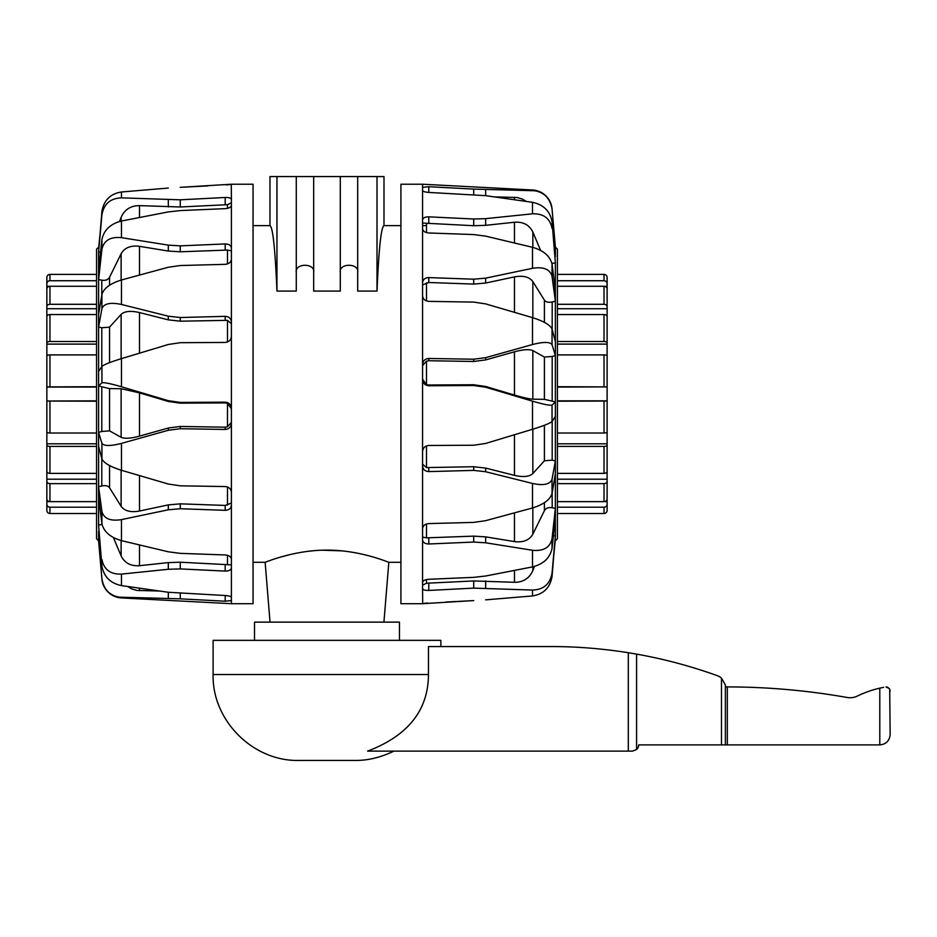 <?xml version="1.0" encoding="UTF-8"?>
<svg xmlns="http://www.w3.org/2000/svg" width="937" height="937" viewBox="0 0 937 937"><rect width="100%" height="100%" fill="white"/><g stroke="black" fill="none" stroke-linecap="round" stroke-linejoin="round"><path stroke-width="1.41" d="M426.487 225.63L422.564 225.63M400.919 225.63L383.994 225.63C381.148 226.953 378.817 248.762 377.014 291.079L357.688 291.079L357.688 176.566L269.973 176.566L269.973 225.63L253.049 225.63M357.688 272.62C359.609 262.84 338.362 262.84 340.295 272.62M340.295 176.566L340.295 291.079L313.672 291.079L313.672 176.566M313.672 272.62C315.605 262.84 294.359 262.84 296.279 272.62M296.279 176.566L296.279 291.079L276.954 291.079C275.15 248.762 272.819 226.953 269.973 225.63M270.043 622.133L265.136 562.294C264.468 562.762 293.386 549.984 326.99 550.124C360.581 549.984 389.499 562.762 388.832 562.294L400.919 562.294M372.633 556.871L370.349 556.227M368.78 555.793L361.858 554.095M355.802 552.842L349.126 551.741M342.146 550.886L322.316 550.195M314.527 550.64L308.425 551.261M301.316 552.291L294.956 553.474M290.915 554.364L280.772 557.035M399.455 640.346L399.455 622.133L254.513 622.133L254.513 640.346M276.954 291.079L276.954 176.566M377.014 291.079L377.014 176.566L357.688 176.566M383.994 225.63L383.994 176.566L377.014 176.566M180.162 598.825L118.577 597.15M110.894 594.081L108.751 592.43M105.377 588.6L104.112 586.48M102.192 580.846L101.922 579.066A20.708 20.708 0 0 0 121.47 597.935L231.404 603.697L253.049 603.697L253.049 184.226L231.404 184.226L180.209 187.33M98.584 540.801L101.922 579.066L98.584 540.801L96.546 538.74L96.546 249.195L98.748 247.122L101.922 214.796L98.608 252.018A1757.367 1645.864 -124.6 0 1 100.587 252.17M98.584 540.626L98.608 540.626A1757.367 1682.629 -90 0 0 99.498 540.614M121.47 597.935L121.47 597.455C110.449 596.365 103.925 590.181 101.922 578.879M159.091 591.024L136.779 590.415L131.648 588.881L127.772 586.562M101.922 566.253L98.584 525.001L101.922 566.253C103.925 576.817 110.437 583.271 121.47 585.613L168.32 592.266L225.185 595.51C228.979 595.815 231.041 596.447 231.404 597.419L231.404 603.697M231.404 564.87L180.267 562.212L168.32 562.598L139.508 565.702C130.758 566.264 124.633 563.008 121.131 555.922L113.365 537.498M102.039 524.533L101.782 524.556A1757.367 1537.16 -36.5 0 1 98.608 524.989L98.608 497.746M168.32 188.068L121.47 191.98L121.47 197.859L180.267 199.815L225.185 197.484C228.968 197.402 231.041 198.047 231.404 199.429L231.404 205.531C231.041 207.253 228.979 208.295 225.185 208.646L180.267 210.579L168.32 211.914L121.47 221.027L121.47 237.658L168.32 245.143L180.267 245.869L225.185 243.936C228.979 244.03 231.041 245.424 231.404 248.129L231.404 259.291C231.041 262.243 228.979 263.929 225.185 264.339L180.267 265.534L168.32 267.244L121.47 279.976L121.47 304.466L168.32 316.191L180.267 317.526L225.185 316.343C228.979 316.589 231.041 318.486 231.404 322.047L231.404 336.336C231.041 340.002 228.979 342.04 225.185 342.438L180.267 342.696L168.32 344.488L121.47 358.625L121.47 386.758L168.32 400.696L180.267 402.406L225.185 402.16C228.968 402.523 231.041 404.608 231.404 408.403L231.404 567.951C231.041 570.036 228.979 571.078 225.185 571.09L180.267 568.911L168.32 569.274L121.47 574.1C110.449 574.463 103.925 569.614 101.922 559.541M101.922 523.83L98.584 497.488L98.584 486.713L101.922 511.567L101.922 523.83C103.925 531.841 110.437 537.44 121.47 540.637L168.32 551.799L180.267 553.357L225.185 554.95C228.979 555.348 231.041 556.742 231.404 559.12M231.404 503.017L225.185 505.43L180.267 503.837L168.32 504.891L139.508 511.028C130.758 512.621 124.633 511.063 121.131 506.343L109.559 487.779C108.048 485.799 105.459 485.202 101.782 485.963A1757.367 1125.899 -22.1 0 1 98.608 486.713L98.608 446.305M231.404 505.266C231.041 508.463 228.968 510.161 225.185 510.325L180.267 508.732L168.32 509.787L121.47 519.613C110.449 521.359 103.925 518.676 101.922 511.567M101.922 211.364C103.925 200.19 110.449 193.736 121.47 191.98C110.449 193.736 103.925 200.19 101.922 211.364L98.584 252.006M182.399 187.213L208.073 185.889M226.367 184.929L227.609 184.847M228.757 184.741L229.588 184.659M231.287 184.413L231.404 199.429M121.47 197.859C110.449 198.234 103.925 203.879 101.922 214.796M119.549 221.495L121.131 217.349C124.633 209.525 130.758 205.625 139.508 205.625L180.267 206.983L227.48 204.688L227.48 208.342M231.404 202.72L227.48 204.688M98.584 279.566L98.584 271.051L101.922 239.509L101.922 249.207L98.608 279.577A1757.367 1361.285 -152.9 0 1 101.782 280.175C105.459 280.76 108.048 279.788 109.559 277.258L121.131 253.728C124.633 247.696 130.758 245.225 139.508 246.337L168.32 251.057L180.267 251.795L227.48 250.074L227.48 263.929M121.47 221.027C110.449 223.849 103.925 230.01 101.922 239.509M121.47 237.658C110.449 236.569 103.925 240.422 101.922 249.207M231.404 255.836L231.404 250.858L227.48 250.074M98.584 326.908L98.584 314.352L101.922 294.359L101.922 308.648L98.608 326.919A1757.367 841.321 -160.8 0 1 101.782 327.763L109.559 327.142L121.131 314.352C124.633 311.154 130.758 310.557 139.508 312.571L168.32 319.857L180.267 321.192L227.48 320.349L227.48 342.005M121.47 279.976C110.449 283.384 103.925 288.186 101.922 294.359M121.47 304.466C110.437 302.136 103.925 303.529 101.922 308.648M231.404 323.733L227.48 320.349M98.584 385.845L98.584 371.427L101.922 366.426L101.922 382.846L98.608 385.845A1757.367 175.887 -163.1 0 1 101.782 386.805L109.559 388.586L121.131 388.738L139.508 392.872L168.32 401.458L180.267 403.168L225.185 402.922L227.48 403.355L231.404 408.755M121.47 358.625C110.449 362.045 103.925 364.645 101.922 366.426M121.47 386.758C110.437 383.573 103.925 382.261 101.922 382.846M231.404 422.306L227.48 426.792L225.185 427.19L180.267 426.452L168.32 428.01L139.508 436.127C130.758 438.469 124.633 438.867 121.131 437.321L109.559 430.868L101.782 431.465A1757.367 519.965 -17.6 0 1 98.608 432.379L98.608 385.845M231.404 423.337C231.041 427.108 228.979 429.134 225.185 429.451L180.267 428.724L168.32 430.27L121.47 443.388C110.449 446.223 103.925 446.176 101.922 443.26L101.922 458.954L98.584 446.176L98.608 432.379M98.584 432.39L101.922 443.26M121.47 443.388L121.47 470.292C110.449 466.802 103.925 463.019 101.922 458.954M121.47 470.292L168.32 484.031L180.267 485.823L225.185 486.561C228.979 486.971 231.041 488.88 231.404 492.265M96.546 271.086L96.546 516.837L96.546 513.523L49.954 513.523L49.954 507.198A3.104 2.94 180 0 1 46.85 504.258L46.85 496.341M231.404 205.531L231.404 248.129M231.404 259.291L231.404 322.047M231.404 336.336L231.404 408.403M231.404 567.951L231.404 597.419M180.267 598.837L225.185 601.214L180.267 598.837L180.267 593.332M231.404 600.547L225.185 601.214L225.185 595.51M473.806 189.098L535.39 190.773M543.073 193.854L545.217 195.493M548.59 199.323L549.855 201.455M551.776 207.077L552.045 208.857A20.708 20.708 0 0 0 532.497 189.988L422.564 184.226L400.919 184.226L400.919 603.697L422.564 603.697L473.759 600.594M555.383 247.122L552.045 208.857L555.383 247.122L557.421 249.195L557.421 538.74L555.219 540.801L552.045 573.128L555.36 535.917A1757.367 1645.864 55.4 0 1 553.38 535.765M555.383 247.298L555.36 247.298A1757.367 1682.629 90 0 0 554.47 247.309M532.497 189.988L532.497 190.48C543.519 191.558 550.042 197.742 552.045 209.045M494.877 196.899L517.189 197.508L522.319 199.054L526.196 201.373M552.045 221.671L555.383 262.922L552.045 221.671C550.042 211.106 543.53 204.653 532.497 202.322L485.647 195.657L428.783 192.425C424.988 192.108 422.927 191.476 422.564 190.504L422.564 184.226M422.564 223.053L473.7 225.712L485.647 225.337L514.46 222.233C523.209 221.659 529.335 224.915 532.837 232.001L540.602 250.425M551.928 263.402L552.186 263.367A1757.367 1537.16 143.5 0 1 555.36 262.934L555.36 290.189M485.647 599.856L532.497 595.944L532.497 590.064L473.7 588.12L428.783 590.439C425 590.521 422.927 589.877 422.564 588.495L422.564 582.392C422.927 580.671 424.988 579.64 428.783 579.277L473.7 577.356L485.647 576.009L532.497 566.897L532.497 550.277L485.647 542.792L473.7 542.066L428.783 543.987C425 543.893 422.927 542.5 422.564 539.794L422.564 528.632C422.927 525.68 424.988 524.006 428.783 523.584L473.7 522.401L485.647 520.679L532.497 507.959L532.497 483.457L485.647 471.733L473.7 470.397L428.783 471.592C425 471.334 422.927 469.437 422.564 465.876L422.564 451.587C422.927 447.921 424.988 445.883 428.783 445.485L473.7 445.239L485.647 443.447L532.497 429.298L532.497 401.165L485.647 387.227L473.7 385.517L428.783 385.775C425 385.4 422.927 383.327 422.564 379.52L422.564 219.972C422.927 217.888 425 216.845 428.783 216.845L473.7 219.012L485.647 218.649L532.497 213.823C543.519 213.46 550.042 218.309 552.045 228.382M552.045 264.093L555.383 290.447L555.383 301.21L552.045 276.356L552.045 264.093C550.042 256.082 543.53 250.484 532.497 247.298L485.647 236.136L473.7 234.566L428.783 232.973C424.988 232.575 422.927 231.193 422.564 228.804M422.564 284.907L428.783 282.494L473.7 284.087L485.647 283.033L514.46 276.895C523.209 275.302 529.335 276.86 532.837 281.58L544.409 300.145C545.92 302.124 548.508 302.733 552.186 301.96A1757.367 1125.899 157.9 0 1 555.36 301.222L555.36 341.63M422.564 282.658C422.927 279.46 425 277.774 428.783 277.598L473.7 279.191L485.647 278.137L532.497 268.31C543.519 266.565 550.042 269.247 552.045 276.356M552.045 576.56C550.042 587.733 543.519 594.199 532.497 595.944C543.519 594.199 550.042 587.733 552.045 576.56L555.383 535.917M471.569 600.711L445.895 602.034M427.6 602.995L426.358 603.088M425.211 603.182L424.379 603.264M422.681 603.51L422.564 588.495M532.497 590.064C543.519 589.701 550.042 584.056 552.045 573.128M534.418 566.44L532.837 570.574C529.335 578.398 523.209 582.31 514.46 582.299L473.7 580.952L426.487 583.236L426.487 579.581M422.564 585.203L426.487 583.236M555.383 508.358L555.383 516.873L552.045 548.414L552.045 538.716L555.36 508.346A1757.367 1361.285 27.1 0 1 552.186 507.749C548.508 507.163 545.92 508.135 544.409 510.665L532.837 534.195C529.335 540.227 523.209 542.699 514.46 541.586L485.647 536.866L473.7 536.128L426.487 537.85L426.487 523.994M532.497 566.897C543.519 564.074 550.042 557.913 552.045 548.414M532.497 550.277C543.519 551.354 550.042 547.501 552.045 538.716M422.564 532.087L422.564 537.077L426.487 537.85M555.383 461.016L555.383 473.572L552.045 493.576L552.045 479.275L555.36 461.016A1757.367 841.321 19.2 0 1 552.186 460.161L544.409 460.781L532.837 473.572C529.335 476.769 523.209 477.366 514.46 475.364L485.647 468.078L473.7 466.731L426.487 467.575L426.487 445.93M532.497 507.959C543.519 504.539 550.042 499.749 552.045 493.576M532.497 483.457C543.53 485.799 550.042 484.406 552.045 479.275M422.564 464.19L426.487 467.575M555.383 402.09L555.383 416.496L552.045 421.498L552.045 405.089L555.36 402.078A1757.367 175.887 16.9 0 1 552.186 401.118L544.409 399.349L532.837 399.185C529.335 398.998 523.209 397.616 514.46 395.051L485.647 386.466L473.7 384.756L428.783 385.002L426.487 384.58L422.564 379.169M532.497 429.298C543.519 425.878 550.042 423.278 552.045 421.498M532.497 401.165C543.53 404.362 550.042 405.662 552.045 405.089M422.564 365.629L426.487 361.132L428.783 360.733L473.7 361.471L485.647 359.913L514.46 351.797C523.209 349.466 529.335 349.068 532.837 350.602L544.409 357.056L552.186 356.47A1757.367 519.965 162.4 0 1 555.36 355.545L555.36 402.078M422.564 364.587C422.927 360.827 424.988 358.789 428.783 358.473L473.7 359.211L485.647 357.653L532.497 344.535C543.519 341.712 550.042 341.759 552.045 344.675L552.045 328.969L555.383 341.747L555.36 355.545M555.383 355.533L552.045 344.675M532.497 344.535L532.497 317.631C543.519 321.122 550.042 324.905 552.045 328.969M532.497 317.631L485.647 303.893L473.7 302.101L428.783 301.363C424.988 300.953 422.927 299.055 422.564 295.67M557.421 516.837L557.421 271.086L557.421 274.412L604.014 274.412L604.014 280.737A3.104 2.94 -0 0 1 607.117 283.665L607.117 291.583M422.564 582.392L422.564 539.794M422.564 528.632L422.564 465.876M422.564 451.587L422.564 379.52M422.564 219.972L422.564 190.504M473.7 189.098L428.783 186.709L473.7 189.098L473.7 194.591M422.564 187.377L428.783 186.709L428.783 192.425M557.421 386.712L607.117 386.899L607.117 355.919A3.104 1.007 180 0 0 604.014 354.9L557.421 354.9M557.421 341.513L604.014 341.513A3.104 1.359 0 0 1 607.117 342.872L607.117 401.024L557.421 401.212M557.421 304.302L604.014 304.302A3.104 2.319 -0 0 1 607.117 306.622L607.117 344.102L557.421 344.102M607.117 342.872L607.117 316.612A3.104 2.061 180 0 0 604.014 314.551L557.421 314.551M607.117 300.789L607.117 308.718L557.421 308.718M607.117 306.622L607.117 289.076A3.104 2.788 180 0 0 604.014 286.277L557.421 286.277M607.117 286.312L604.482 286.312M557.421 280.737L604.014 280.737M607.117 283.665L607.117 277.504A3.104 3.104 180 0 0 604.014 274.412M557.421 513.523L604.014 513.523A3.104 3.104 0 0 0 607.117 510.419L607.117 504.258A3.104 2.94 180 0 1 604.014 507.198L557.421 507.198M607.117 487.135L607.117 507.631M607.117 501.611L604.482 501.611M557.421 501.646L604.014 501.646A3.104 2.788 0 0 0 607.117 498.859L607.117 481.302A3.104 2.319 180 0 1 604.014 483.633L557.421 483.633M557.421 400.849L607.117 400.849L607.117 481.302L607.117 479.205L557.421 479.205M557.421 473.384L604.014 473.384A3.104 2.061 0 0 0 607.117 471.323L607.117 445.052A3.104 1.359 180 0 1 604.014 446.41L557.421 446.41M557.421 443.822L607.117 443.822L607.117 445.052M557.421 433.023L604.014 433.023A3.104 1.007 0 0 0 607.117 432.004L607.117 401.024M607.117 386.899L557.421 387.075M96.546 401.212L46.85 401.024L46.85 432.004A3.104 1.007 0 0 0 49.954 433.023L96.546 433.023M96.546 446.41L49.954 446.41A3.104 1.359 180 0 1 46.85 445.052L46.85 386.899L96.546 386.712M96.546 483.633L49.954 483.633A3.104 2.319 180 0 1 46.85 481.302L46.85 443.822L96.546 443.822M46.85 445.052L46.85 471.323A3.104 2.061 0 0 0 49.954 473.384L96.546 473.384M46.85 487.135L46.85 479.205L96.546 479.205M46.85 481.302L46.85 498.859A3.104 2.788 0 0 0 49.954 501.646L96.546 501.646M46.85 501.611L49.485 501.611M96.546 507.198L49.954 507.198M46.85 504.258L46.85 510.419A3.104 3.104 -0 0 0 49.954 513.523M96.546 274.412L49.954 274.412A3.104 3.104 180 0 0 46.85 277.504L46.85 283.665A3.104 2.94 0 0 1 49.954 280.737L96.546 280.737M96.546 387.075L46.85 387.075L46.85 280.292M46.85 286.312L49.485 286.312M96.546 286.277L49.954 286.277A3.104 2.788 180 0 0 46.85 289.076L46.85 306.622A3.104 2.319 0 0 1 49.954 304.302L96.546 304.302M96.546 308.718L46.85 308.718L46.85 306.622M96.546 314.551L49.954 314.551A3.104 2.061 180 0 0 46.85 316.612L46.85 342.872A3.104 1.359 0 0 1 49.954 341.513L96.546 341.513M96.546 344.102L46.85 344.102L46.85 342.872M96.546 354.9L49.954 354.9A3.104 1.007 180 0 0 46.85 355.919L46.85 386.899M46.85 401.024L96.546 400.849M879.796 688.145A106.268 106.268 0 0 0 857.296 696.086A16.561 16.561 0 0 1 847.399 697.526A692.478 692.478 0 0 0 727.335 686.903L725.613 686.903L725.379 684.982L721.478 678.13A12.427 12.427 0 0 0 716.676 675.46A489.946 489.946 0 0 0 636.586 654.12L628.305 652.714C601.835 648.533 575.74 646.471 549.996 646.565L428.467 646.565L428.467 674.511C428.291 710.246 408.005 735.779 367.597 751.123L632.452 751.123L636.586 749.541A6.208 6.208 0 0 0 638.659 744.903L879.796 744.903C886.074 744.283 889.529 740.827 890.15 734.549C889.529 740.827 886.074 744.283 879.796 744.903L879.796 688.145L883.685 687.325M393.845 751.123C380.738 757.483 367.761 760.598 354.936 760.434L299.032 760.434C253.119 761.617 211.926 720.424 213.109 674.511L428.467 674.511M213.109 674.511L213.109 640.346L440.858 640.346L440.858 646.565M890.15 734.549L889.693 689.152M888.089 687.465L886.765 686.973M886.004 686.903L889.354 688.601L890.15 691.049M636.586 654.12L636.586 749.541M628.305 652.714L628.305 751.123M168.32 598.45L168.32 592.266M168.32 569.274L168.32 562.598M121.131 555.922L121.131 540.544M168.32 509.787L168.32 504.891M168.32 199.815L168.32 206.972M180.267 199.815L180.267 206.983M225.185 204.653L225.185 197.484M168.32 245.143L168.32 251.057M180.267 245.869L180.267 251.795M225.185 249.863L225.185 243.936M168.32 316.191L168.32 319.857M180.267 317.526L180.267 321.192M225.185 319.997L225.185 316.343M168.32 400.696L168.32 401.458M180.267 402.406L180.267 403.168M225.185 402.922L225.185 402.16M227.48 403.355L227.48 426.792M225.185 429.451L225.185 427.19M180.267 428.724L180.267 426.452M168.32 430.27L168.32 428.01M121.47 574.1L121.47 585.613M121.47 519.613L121.47 540.637M98.608 248.633L98.608 247.122M98.608 540.626L98.608 531.244M98.608 371.38L98.608 326.919M98.608 314.164L98.608 279.577M98.608 270.746L98.608 252.018M180.267 568.911L180.267 562.212M225.185 571.09L225.185 564.39M227.48 555.313L227.48 564.261M180.267 508.732L180.267 503.837M225.185 510.325L225.185 505.43M227.48 486.994L227.48 505.137M139.508 392.872L139.508 436.127M121.131 388.738L121.131 437.321M109.559 388.586L109.559 430.868M101.782 386.805L101.782 431.465M109.559 362.654L109.559 327.142M101.782 327.763L101.782 366.648M121.131 358.73L121.131 314.352M139.508 353.167L139.508 312.571M109.559 285.246L109.559 277.258M101.782 280.175L101.782 295.237M121.131 280.069L121.131 253.728M139.508 275.021L139.508 246.337M121.131 221.097L121.131 217.349M139.508 217.431L139.508 205.625M139.508 590.661L139.508 588.272M101.782 522.682L101.782 524.556M139.508 565.702L139.508 545.006M101.782 458.392L101.782 485.963M109.559 487.779L109.559 465.537M121.131 506.343L121.131 470.198M139.508 511.028L139.508 475.621M485.647 189.473L485.647 195.657M485.647 218.649L485.647 225.337M532.837 232.001L532.837 247.38M485.647 278.137L485.647 283.033M485.647 588.108L485.647 580.952M473.7 588.12L473.7 580.952M428.783 583.282L428.783 590.439M485.647 542.792L485.647 536.866M473.7 542.066L473.7 536.128M428.783 538.061L428.783 543.987M485.647 471.733L485.647 468.078M473.7 470.397L473.7 466.731M428.783 467.926L428.783 471.592M485.647 387.227L485.647 386.466M473.7 385.517L473.7 384.756M428.783 385.002L428.783 385.775M426.487 384.58L426.487 361.132M428.783 358.473L428.783 360.733M473.7 359.211L473.7 361.471M485.647 357.653L485.647 359.913M532.497 213.823L532.497 202.322M532.497 268.31L532.497 247.298M555.36 539.29L555.36 540.801M555.36 247.298L555.36 256.691M555.36 416.555L555.36 461.016M555.36 473.771L555.36 508.346M555.36 517.189L555.36 535.917M473.7 219.012L473.7 225.712M428.783 216.845L428.783 223.533M426.487 232.61L426.487 223.662M473.7 279.191L473.7 284.087M428.783 277.598L428.783 282.494M426.487 300.929L426.487 282.787M514.46 395.051L514.46 351.797M532.837 399.185L532.837 350.602M544.409 399.349L544.409 357.056M552.186 401.118L552.186 356.47M544.409 425.281L544.409 460.781M552.186 460.161L552.186 421.287M532.837 429.193L532.837 473.572M514.46 434.756L514.46 475.364M544.409 502.677L544.409 510.665M552.186 507.749L552.186 492.698M532.837 507.866L532.837 534.195M514.46 512.914L514.46 541.586M532.837 566.826L532.837 570.574M514.46 570.492L514.46 582.299M514.46 197.262L514.46 199.651M552.186 265.253L552.186 263.367M514.46 222.233L514.46 242.917M552.186 329.531L552.186 301.96M544.409 300.145L544.409 322.387M532.837 281.58L532.837 317.737M514.46 276.895L514.46 312.314M604.014 401.212L604.014 433.023M604.014 446.41L604.014 473.384M604.014 483.633L604.014 501.646M604.014 507.198L604.014 513.523M604.014 286.277L604.014 304.302M604.014 314.551L604.014 341.513M604.014 354.9L604.014 386.712M49.954 386.712L49.954 354.9M49.954 341.513L49.954 314.551M49.954 304.302L49.954 286.277M49.954 280.737L49.954 274.412M49.954 501.646L49.954 483.633M49.954 473.384L49.954 446.41M49.954 433.023L49.954 401.212M727.335 686.903L727.335 744.903M725.379 684.982L725.379 744.903M721.478 678.13L721.478 744.903M265.136 562.294L253.049 562.294M383.924 622.133L388.832 562.294"/></g></svg>
